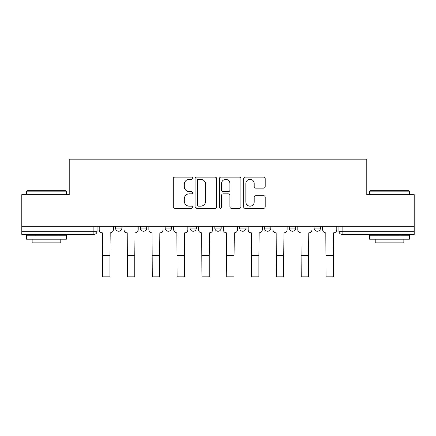 <?xml version="1.0" encoding="UTF-8"?>
<svg xmlns="http://www.w3.org/2000/svg" width="436" height="436" viewBox="0 0 436 436"><rect width="100%" height="100%" fill="white"/><g stroke="black" fill="none" stroke-linecap="round" stroke-linejoin="round"><path stroke-width="0.65" d="M192.543 178.215A1.095 1.095 0 0 0 191.448 177.12L174.852 177.12A1.564 1.564 0 0 0 173.288 178.684L173.288 206.795A1.564 1.564 0 0 0 174.852 208.359L191.448 208.359A1.095 1.095 0 0 0 192.543 207.264A1.095 1.095 0 0 0 191.448 206.174L189.3 206.174A4.998 4.998 0 0 1 184.303 201.176L184.303 198.832A4.998 4.998 0 0 1 189.3 193.835L191.448 193.835A1.095 1.095 0 0 0 192.543 192.739A1.095 1.095 0 0 0 191.448 191.644L189.3 191.644A4.998 4.998 0 0 1 184.303 186.646L184.303 184.303A4.998 4.998 0 0 1 189.3 179.305L191.448 179.305A1.095 1.095 0 0 0 192.543 178.215M314.111 226.317L314.111 228.066L320.476 228.066A3.183 3.183 0 0 1 317.294 231.249A3.183 3.183 0 0 1 314.111 228.066L314.111 226.317M289.286 226.317L289.286 228.066L295.652 228.066A3.183 3.183 0 0 1 292.469 231.249A3.183 3.183 0 0 1 289.286 228.066L289.286 226.317M264.467 226.317L264.467 228.066L270.827 228.066A3.183 3.183 0 0 1 267.644 231.249A3.183 3.183 0 0 1 264.467 228.066L264.467 226.317M239.642 226.317L239.642 228.066L246.008 228.066A3.183 3.183 0 0 1 242.825 231.249A3.183 3.183 0 0 1 239.642 228.066L239.642 226.317M214.817 228.066L214.817 226.317L214.817 228.066A3.183 3.183 0 0 0 218 231.249A3.183 3.183 0 0 1 214.817 228.066L221.183 228.066A3.183 3.183 0 0 1 218 231.249A3.183 3.183 0 0 0 221.183 228.066A3.183 3.183 0 0 1 218 231.249M189.992 228.066L189.992 226.317L189.992 228.066A3.183 3.183 0 0 0 193.175 231.249A3.183 3.183 0 0 1 189.992 228.066L196.358 228.066A3.183 3.183 0 0 1 193.175 231.249M165.173 228.066L165.173 226.317L165.173 228.066A3.183 3.183 0 0 0 168.356 231.249A3.183 3.183 0 0 1 165.173 228.066L171.533 228.066A3.183 3.183 0 0 1 168.356 231.249M263.649 188.134A1.564 1.564 0 0 0 265.208 186.57L265.208 178.684A1.564 1.564 0 0 0 263.649 177.12L245.217 177.12A1.564 1.564 0 0 0 243.653 178.684L243.653 206.795A1.564 1.564 0 0 0 245.217 208.359L263.649 208.359A1.564 1.564 0 0 0 265.208 206.795L265.208 197.268A1.564 1.564 0 0 0 263.649 195.704L255.758 195.704A1.564 1.564 0 0 0 254.199 197.268L254.199 201.993A4.18 4.18 0 0 1 250.019 206.174A4.18 4.18 0 0 1 245.839 201.993L245.839 183.485A4.18 4.18 0 0 1 250.019 179.305A4.18 4.18 0 0 1 254.199 183.485L254.199 186.57A1.564 1.564 0 0 0 255.758 188.134L263.649 188.134M21.8 226.317L21.8 194.647L69.22 194.647L69.22 159.162L366.78 159.162L366.78 194.647L414.2 194.647L414.2 226.317L21.8 226.317L21.8 231.249L97.065 231.249L97.065 226.317M216.632 178.684A1.564 1.564 0 0 0 215.073 177.12L196.641 177.12A1.564 1.564 0 0 0 195.077 178.684L195.077 206.795A1.564 1.564 0 0 0 196.641 208.359L215.073 208.359A1.564 1.564 0 0 0 216.632 206.795L216.632 178.684M220.927 177.12L239.359 177.12A1.564 1.564 0 0 1 240.923 178.684L240.923 206.795A1.564 1.564 0 0 1 239.359 208.359L231.472 208.359A1.564 1.564 0 0 1 229.908 206.795L229.908 195.393A1.564 1.564 0 0 0 228.35 193.835L223.118 193.835A1.564 1.564 0 0 0 221.553 195.393L221.553 207.264A1.095 1.095 0 0 1 220.458 208.359A1.095 1.095 0 0 1 219.368 207.264L219.368 178.684A1.564 1.564 0 0 1 220.927 177.12M338.935 226.317L338.935 231.249L414.2 231.249L414.2 234.432L342.118 234.432A3.183 3.183 0 0 1 338.935 231.249M414.2 226.317L414.2 231.249M93.882 226.317L93.882 234.432A3.183 3.183 0 0 0 97.065 231.249A3.183 3.183 0 0 1 93.882 234.432L21.8 234.432L21.8 231.249M320.476 226.317L320.476 228.066M295.652 226.317L295.652 228.066L295.652 226.317M270.827 226.317L270.827 228.066A3.183 3.183 0 0 1 267.644 231.249A3.183 3.183 0 0 0 270.827 228.066M246.008 226.317L246.008 228.066A3.183 3.183 0 0 1 242.825 231.249A3.183 3.183 0 0 0 246.008 228.066L246.008 226.317M221.183 226.317L221.183 228.066M196.358 226.317L196.358 228.066L196.358 226.317M171.533 226.317L171.533 228.066L171.533 226.317M140.348 226.317L140.348 228.066L146.714 228.066L146.714 226.317L146.714 228.066A3.183 3.183 0 0 1 143.531 231.249A3.183 3.183 0 0 1 140.348 228.066A3.183 3.183 0 0 0 143.531 231.249A3.183 3.183 0 0 0 146.714 228.066A3.183 3.183 0 0 1 143.531 231.249M115.524 226.317L115.524 228.066L121.889 228.066L121.889 226.317L121.889 228.066A3.183 3.183 0 0 1 118.706 231.249A3.183 3.183 0 0 1 115.524 228.066A3.183 3.183 0 0 0 118.706 231.249A3.183 3.183 0 0 0 121.889 228.066A3.183 3.183 0 0 1 118.706 231.249M198.358 179.305A1.095 1.095 0 0 0 197.268 180.4L197.268 205.078A1.095 1.095 0 0 0 198.358 206.174L200.625 206.174A4.998 4.998 0 0 0 205.623 201.176L205.623 184.303A4.998 4.998 0 0 0 200.625 179.305L198.358 179.305M229.908 183.561A4.18 4.18 0 0 0 225.734 179.387A4.18 4.18 0 0 0 221.553 183.561L221.553 190.085A1.564 1.564 0 0 0 223.118 191.644L228.35 191.644A1.564 1.564 0 0 0 229.908 190.085L229.908 183.561M99.212 226.317L99.212 229.658A3.183 3.183 0 0 0 102.395 232.84L102.634 276.838L109.954 276.838L109.954 255.67L102.634 255.67M113.376 226.317L113.376 229.658A3.183 3.183 0 0 1 110.194 232.84L109.954 255.67M124.037 226.317L124.037 229.658A3.183 3.183 0 0 0 127.219 232.84L127.459 276.838L134.779 276.838L134.779 255.67L127.459 255.67M138.201 226.317L138.201 229.658A3.183 3.183 0 0 1 135.018 232.84L134.779 255.67M148.861 226.317L148.861 229.658A3.183 3.183 0 0 0 152.044 232.84L152.284 276.838L159.603 276.838L159.603 255.67L152.284 255.67M163.02 226.317L163.02 229.658A3.183 3.183 0 0 1 159.838 232.84L159.603 255.67M26.574 191.148L27.054 190.668L65.88 190.668L66.354 191.148L26.574 191.148L26.574 194.647M66.354 239.206L26.574 239.206L26.574 235.227L66.354 235.227L66.354 239.206M60.784 239.206L60.784 242.863L32.144 242.863L32.144 239.206M369.646 191.148L370.12 190.668L408.946 190.668L409.426 191.148L369.646 191.148L369.646 194.647M409.426 239.206L369.646 239.206L369.646 235.227L409.426 235.227L409.426 239.206M403.856 239.206L403.856 242.863L375.216 242.863L375.216 239.206M173.686 226.317L173.686 229.658A3.183 3.183 0 0 0 176.869 232.84L177.103 276.838L184.423 276.838L184.423 255.67L177.103 255.67M187.845 226.317L187.845 229.658A3.183 3.183 0 0 1 184.662 232.84L184.423 255.67M198.505 226.317L198.505 229.658A3.183 3.183 0 0 0 201.688 232.84L201.928 276.838L209.247 276.838L209.247 255.67L201.928 255.67M212.67 226.317L212.67 229.658A3.183 3.183 0 0 1 209.487 232.84L209.247 255.67M223.33 226.317L223.33 229.658A3.183 3.183 0 0 0 226.513 232.84L226.753 276.838L234.072 276.838L234.072 255.67L226.753 255.67M237.495 226.317L237.495 229.658A3.183 3.183 0 0 1 234.312 232.84L234.072 255.67M248.155 226.317L248.155 229.658A3.183 3.183 0 0 0 251.338 232.84L251.577 276.838L258.897 276.838L258.897 255.67L251.577 255.67M262.314 226.317L262.314 229.658A3.183 3.183 0 0 1 259.131 232.84L258.897 255.67M272.98 226.317L272.98 229.658A3.183 3.183 0 0 0 276.162 232.84L276.397 276.838L283.716 276.838L283.716 255.67L276.397 255.67M287.139 226.317L287.139 229.658A3.183 3.183 0 0 1 283.956 232.84L283.716 255.67M297.799 226.317L297.799 229.658A3.183 3.183 0 0 0 300.982 232.84L301.222 276.838L308.541 276.838L308.541 255.67L301.222 255.67M311.963 226.317L311.963 229.658A3.183 3.183 0 0 1 308.781 232.84L308.541 255.67M322.624 226.317L322.624 229.658A3.183 3.183 0 0 0 325.806 232.84L326.046 276.838L333.366 276.838L333.366 255.67L326.046 255.67M336.788 226.317L336.788 229.658A3.183 3.183 0 0 1 333.605 232.84L333.366 255.67M342.118 226.317L342.118 234.432M66.354 194.647L66.354 191.148M57.285 235.227L57.285 234.432M35.643 235.227L35.643 234.432M409.426 194.647L409.426 191.148M400.357 235.227L400.357 234.432M378.715 235.227L378.715 234.432"/></g></svg>
